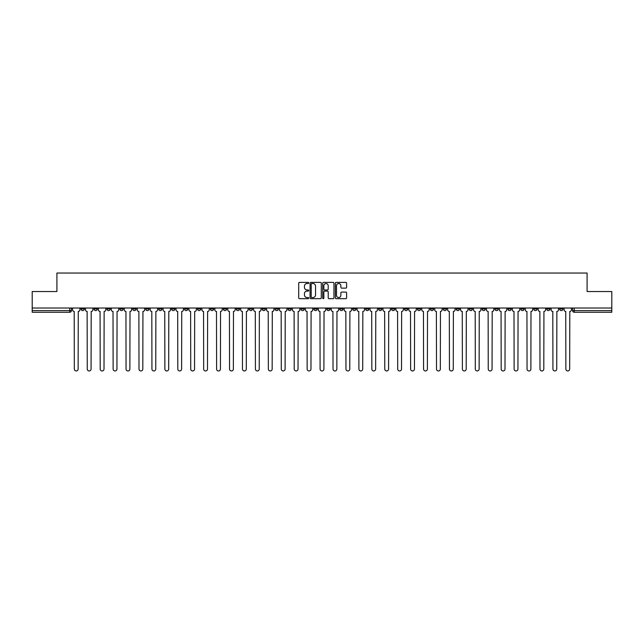 <?xml version="1.0" encoding="UTF-8"?>
<svg xmlns="http://www.w3.org/2000/svg" width="644" height="644" viewBox="0 0 644 644"><rect width="100%" height="100%" fill="white"/><g stroke="black" fill="none" stroke-linecap="round" stroke-linejoin="round"><path stroke-width="0.97" d="M308.734 282.966A0.572 0.572 0 0 0 308.162 282.394L299.516 282.394A0.813 0.813 0 0 0 298.703 283.207L298.703 297.858A0.813 0.813 0 0 0 299.516 298.671L308.162 298.671A0.572 0.572 0 0 0 308.734 298.1A0.572 0.572 0 0 0 308.162 297.528L307.043 297.528A2.608 2.608 0 0 1 304.443 294.928L304.443 293.704A2.608 2.608 0 0 1 307.043 291.104L308.162 291.104A0.572 0.572 0 0 0 308.734 290.533A0.572 0.572 0 0 0 308.162 289.961L307.043 289.961A2.608 2.608 0 0 1 304.443 287.361L304.443 286.137A2.608 2.608 0 0 1 307.043 283.529L308.162 283.529A0.572 0.572 0 0 0 308.734 282.966M507.907 308.025L507.907 308.943L511.223 308.943A1.658 1.658 0 0 1 509.565 310.601A1.658 1.658 0 0 1 507.907 308.943L507.907 308.025M443.225 308.025L443.225 308.943L446.542 308.943A1.658 1.658 0 0 1 444.883 310.601A1.658 1.658 0 0 1 443.225 308.943L443.225 308.025M430.289 308.943L430.289 308.025L430.289 308.943A1.658 1.658 0 0 0 431.947 310.601A1.658 1.658 0 0 1 430.289 308.943L433.605 308.943A1.658 1.658 0 0 1 431.947 310.601M404.424 308.025L404.424 308.943L407.741 308.943A1.658 1.658 0 0 1 406.082 310.601A1.658 1.658 0 0 1 404.424 308.943L404.424 308.025M391.488 308.943L391.488 308.025L391.488 308.943A1.658 1.658 0 0 0 393.146 310.601A1.658 1.658 0 0 1 391.488 308.943L394.804 308.943A1.658 1.658 0 0 1 393.146 310.601M378.551 308.943L378.551 308.025L378.551 308.943A1.658 1.658 0 0 0 380.21 310.601A1.658 1.658 0 0 1 378.551 308.943L381.868 308.943A1.658 1.658 0 0 1 380.21 310.601A1.658 1.658 0 0 0 381.868 308.943A1.658 1.658 0 0 1 380.21 310.601M339.742 308.943L339.742 308.025L339.742 308.943A1.658 1.658 0 0 0 341.401 310.601A1.658 1.658 0 0 1 339.742 308.943L343.059 308.943A1.658 1.658 0 0 1 341.401 310.601M326.806 308.025L326.806 308.943L330.122 308.943A1.658 1.658 0 0 1 328.464 310.601A1.658 1.658 0 0 1 326.806 308.943L326.806 308.025M313.878 308.025L313.878 308.943L317.194 308.943A1.658 1.658 0 0 1 315.536 310.601A1.658 1.658 0 0 1 313.878 308.943L313.878 308.025M300.941 308.025L300.941 308.943L304.258 308.943A1.658 1.658 0 0 1 302.599 310.601A1.658 1.658 0 0 1 300.941 308.943L300.941 308.025M288.005 308.943L288.005 308.025L288.005 308.943A1.658 1.658 0 0 0 289.663 310.601A1.658 1.658 0 0 1 288.005 308.943L291.321 308.943A1.658 1.658 0 0 1 289.663 310.601M262.132 308.025L262.132 308.943L265.449 308.943A1.658 1.658 0 0 1 263.79 310.601A1.658 1.658 0 0 1 262.132 308.943L262.132 308.025M249.196 308.943L249.196 308.025L249.196 308.943A1.658 1.658 0 0 0 250.854 310.601A1.658 1.658 0 0 1 249.196 308.943L252.512 308.943A1.658 1.658 0 0 1 250.854 310.601A1.658 1.658 0 0 0 252.512 308.943A1.658 1.658 0 0 1 250.854 310.601M171.586 308.025L171.586 308.943L174.902 308.943A1.658 1.658 0 0 1 173.244 310.601A1.658 1.658 0 0 1 171.586 308.943L171.586 308.025M158.649 308.025L158.649 308.943L161.966 308.943A1.658 1.658 0 0 1 160.308 310.601A1.658 1.658 0 0 1 158.649 308.943L158.649 308.025M145.713 308.025L145.713 308.943L149.03 308.943A1.658 1.658 0 0 1 147.371 310.601A1.658 1.658 0 0 1 145.713 308.943L145.713 308.025M119.848 308.025L119.848 308.943L123.165 308.943A1.658 1.658 0 0 1 121.507 310.601A1.658 1.658 0 0 1 119.848 308.943L119.848 308.025M106.912 308.025L106.912 308.943L110.229 308.943A1.658 1.658 0 0 1 108.57 310.601A1.658 1.658 0 0 1 106.912 308.943L106.912 308.025M345.788 288.134A0.813 0.813 0 0 0 346.601 287.321L346.601 283.207A0.813 0.813 0 0 0 345.788 282.394L336.184 282.394A0.813 0.813 0 0 0 335.371 283.207L335.371 297.858A0.813 0.813 0 0 0 336.184 298.671L345.788 298.671A0.813 0.813 0 0 0 346.601 297.858L346.601 292.891A0.813 0.813 0 0 0 345.788 292.078L341.674 292.078A0.813 0.813 0 0 0 340.861 292.891L340.861 295.354A2.174 2.174 0 0 1 338.688 297.528A2.174 2.174 0 0 1 336.506 295.354L336.506 285.711A2.174 2.174 0 0 1 338.688 283.529A2.174 2.174 0 0 1 340.861 285.711L340.861 287.321A0.813 0.813 0 0 0 341.674 288.134L345.788 288.134M32.2 308.025L32.2 291.531L56.914 291.531L56.914 273.04L587.087 273.04L587.087 291.531L611.8 291.531L611.8 308.025L32.2 308.025L32.2 310.601L71.42 310.601L71.42 308.025L71.42 310.601A1.658 1.658 0 0 1 69.761 312.26L32.2 312.26L32.2 310.601M321.292 283.207A0.813 0.813 0 0 0 320.471 282.394L310.867 282.394A0.813 0.813 0 0 0 310.054 283.207L310.054 297.858A0.813 0.813 0 0 0 310.867 298.671L320.471 298.671A0.813 0.813 0 0 0 321.292 297.858L321.292 283.207M323.529 282.394L333.133 282.394A0.813 0.813 0 0 1 333.946 283.207L333.946 297.858A0.813 0.813 0 0 1 333.133 298.671L329.02 298.671A0.813 0.813 0 0 1 328.207 297.858L328.207 291.917A0.813 0.813 0 0 0 327.394 291.104L324.665 291.104A0.813 0.813 0 0 0 323.852 291.917L323.852 298.1A0.572 0.572 0 0 1 323.28 298.671A0.572 0.572 0 0 1 322.708 298.1L322.708 283.207A0.813 0.813 0 0 1 323.529 282.394M572.58 308.025L572.58 310.601L611.8 310.601L611.8 312.26L574.239 312.26A1.658 1.658 0 0 1 572.58 310.601A1.658 1.658 0 0 0 574.239 312.26L574.239 308.025M611.8 308.025L611.8 310.601M562.961 308.025L562.961 308.943A1.658 1.658 0 0 1 561.302 310.601A1.658 1.658 0 0 1 559.644 308.943A1.658 1.658 0 0 0 561.302 310.601M559.644 308.025L559.644 308.943L562.961 308.943M550.024 308.025L550.024 308.943A1.658 1.658 0 0 1 548.366 310.601A1.658 1.658 0 0 1 546.708 308.943L550.024 308.943A1.658 1.658 0 0 1 548.366 310.601A1.658 1.658 0 0 0 550.024 308.943M546.708 308.025L546.708 308.943M537.088 308.025L537.088 308.943A1.658 1.658 0 0 1 535.43 310.601A1.658 1.658 0 0 1 533.771 308.943A1.658 1.658 0 0 0 535.43 310.601M533.771 308.025L533.771 308.943L537.088 308.943M524.152 308.025L524.152 308.943A1.658 1.658 0 0 1 522.493 310.601A1.658 1.658 0 0 1 520.835 308.943L524.152 308.943M520.835 308.025L520.835 308.943M511.223 308.025L511.223 308.943A1.658 1.658 0 0 1 509.565 310.601A1.658 1.658 0 0 0 511.223 308.943M498.287 308.025L498.287 308.943A1.658 1.658 0 0 1 496.629 310.601A1.658 1.658 0 0 1 494.97 308.943L498.287 308.943M494.97 308.025L494.97 308.943M485.351 308.025L485.351 308.943A1.658 1.658 0 0 1 483.692 310.601A1.658 1.658 0 0 1 482.034 308.943L485.351 308.943M482.034 308.025L482.034 308.943M472.414 308.025L472.414 308.943A1.658 1.658 0 0 1 470.756 310.601A1.658 1.658 0 0 1 469.098 308.943A1.658 1.658 0 0 0 470.756 310.601M469.098 308.025L469.098 308.943L472.414 308.943M459.478 308.025L459.478 308.943A1.658 1.658 0 0 1 457.82 310.601A1.658 1.658 0 0 1 456.161 308.943L459.478 308.943M456.161 308.025L456.161 308.943M446.542 308.025L446.542 308.943L446.542 308.025M433.605 308.025L433.605 308.943M420.677 308.025L420.677 308.943A1.658 1.658 0 0 1 419.019 310.601A1.658 1.658 0 0 1 417.352 308.943L420.677 308.943A1.658 1.658 0 0 1 419.019 310.601A1.658 1.658 0 0 0 420.677 308.943L420.677 308.025M417.352 308.025L417.352 308.943M407.741 308.025L407.741 308.943A1.658 1.658 0 0 1 406.082 310.601A1.658 1.658 0 0 0 407.741 308.943L407.741 308.025M394.804 308.025L394.804 308.943L394.804 308.025M381.868 308.025L381.868 308.943M368.932 308.025L368.932 308.943A1.658 1.658 0 0 1 367.273 310.601A1.658 1.658 0 0 1 365.615 308.943L368.932 308.943A1.658 1.658 0 0 1 367.273 310.601A1.658 1.658 0 0 0 368.932 308.943M365.615 308.025L365.615 308.943M355.995 308.025L355.995 308.943A1.658 1.658 0 0 1 354.337 310.601A1.658 1.658 0 0 1 352.679 308.943A1.658 1.658 0 0 0 354.337 310.601A1.658 1.658 0 0 0 355.995 308.943A1.658 1.658 0 0 1 354.337 310.601M352.679 308.025L352.679 308.943L355.995 308.943M343.059 308.025L343.059 308.943L343.059 308.025M330.122 308.025L330.122 308.943L330.122 308.025M317.194 308.025L317.194 308.943A1.658 1.658 0 0 1 315.536 310.601A1.658 1.658 0 0 0 317.194 308.943L317.194 308.025M304.258 308.025L304.258 308.943A1.658 1.658 0 0 1 302.599 310.601A1.658 1.658 0 0 0 304.258 308.943M291.321 308.025L291.321 308.943L291.321 308.025M278.385 308.025L278.385 308.943A1.658 1.658 0 0 1 276.727 310.601A1.658 1.658 0 0 1 275.069 308.943A1.658 1.658 0 0 0 276.727 310.601M275.069 308.025L275.069 308.943L278.385 308.943M265.449 308.025L265.449 308.943A1.658 1.658 0 0 1 263.79 310.601A1.658 1.658 0 0 0 265.449 308.943L265.449 308.025M252.512 308.025L252.512 308.943M239.576 308.025L239.576 308.943A1.658 1.658 0 0 1 237.918 310.601A1.658 1.658 0 0 1 236.259 308.943L239.576 308.943M236.259 308.025L236.259 308.943M226.648 308.025L226.648 308.943A1.658 1.658 0 0 1 224.981 310.601A1.658 1.658 0 0 1 223.323 308.943L226.648 308.943M223.323 308.025L223.323 308.943M213.711 308.025L213.711 308.943A1.658 1.658 0 0 1 212.053 310.601A1.658 1.658 0 0 1 210.395 308.943L213.711 308.943M210.395 308.025L210.395 308.943M200.775 308.025L200.775 308.943A1.658 1.658 0 0 1 199.117 310.601A1.658 1.658 0 0 1 197.458 308.943L200.775 308.943M197.458 308.025L197.458 308.943M187.839 308.025L187.839 308.943A1.658 1.658 0 0 1 186.18 310.601A1.658 1.658 0 0 1 184.522 308.943L187.839 308.943M184.522 308.025L184.522 308.943M174.902 308.025L174.902 308.943L174.902 308.025M161.966 308.025L161.966 308.943M149.03 308.025L149.03 308.943L149.03 308.025M136.093 308.025L136.093 308.943A1.658 1.658 0 0 1 134.435 310.601A1.658 1.658 0 0 1 132.777 308.943L136.093 308.943M132.777 308.025L132.777 308.943M123.165 308.025L123.165 308.943M110.229 308.025L110.229 308.943L110.229 308.025M97.292 308.025L97.292 308.943A1.658 1.658 0 0 1 95.634 310.601A1.658 1.658 0 0 1 93.976 308.943L97.292 308.943M93.976 308.025L93.976 308.943M81.039 308.025L81.039 308.943L84.356 308.943L84.356 308.025L84.356 308.943A1.658 1.658 0 0 1 82.698 310.601A1.658 1.658 0 0 1 81.039 308.943A1.658 1.658 0 0 0 82.698 310.601M69.761 312.26A1.658 1.658 0 0 0 71.42 310.601A1.658 1.658 0 0 1 69.761 312.26L69.761 308.025M311.768 283.529A0.572 0.572 0 0 0 311.197 284.101L311.197 296.964A0.572 0.572 0 0 0 311.768 297.528L312.944 297.528A2.608 2.608 0 0 0 315.552 294.928L315.552 286.137A2.608 2.608 0 0 0 312.944 283.529L311.768 283.529M328.207 285.751A2.174 2.174 0 0 0 326.025 283.577A2.174 2.174 0 0 0 323.852 285.751L323.852 289.148A0.813 0.813 0 0 0 324.665 289.961L327.394 289.961A0.813 0.813 0 0 0 328.207 289.148L328.207 285.751M72.539 309.772L72.539 308.025L72.539 309.772A1.658 1.658 0 0 0 74.197 311.43L74.326 369.052A1.908 1.908 0 0 0 76.234 370.96A1.908 1.908 0 0 0 78.133 369.052L78.262 311.43A1.658 1.658 0 0 0 79.92 309.772L79.92 308.025L79.92 309.772M74.197 311.43L74.326 369.052M78.133 369.052L78.262 311.43M85.475 309.772L85.475 308.025L85.475 309.772A1.658 1.658 0 0 0 87.133 311.43L87.254 369.052A1.908 1.908 0 0 0 89.162 370.96A1.908 1.908 0 0 0 91.07 369.052L91.198 311.43A1.658 1.658 0 0 0 92.857 309.772L92.857 308.025L92.857 309.772M98.411 309.772L98.411 308.025L98.411 309.772A1.658 1.658 0 0 0 100.07 311.43L100.19 369.052A1.908 1.908 0 0 0 102.098 370.96A1.908 1.908 0 0 0 104.006 369.052L104.135 311.43A1.658 1.658 0 0 0 105.793 309.772L105.793 308.025L105.793 309.772M111.348 309.772L111.348 308.025L111.348 309.772A1.658 1.658 0 0 0 113.006 311.43L113.127 369.052A1.908 1.908 0 0 0 115.035 370.96A1.908 1.908 0 0 0 116.942 369.052L117.063 311.43A1.658 1.658 0 0 0 118.721 309.772L118.721 308.025L118.721 309.772M87.133 311.43L87.254 369.052M91.07 369.052L91.198 311.43M100.07 311.43L100.19 369.052M104.006 369.052L104.135 311.43M113.006 311.43L113.127 369.052M116.942 369.052L117.063 311.43M124.284 309.772L124.284 308.025L124.284 309.772A1.658 1.658 0 0 0 125.942 311.43L126.063 369.052A1.908 1.908 0 0 0 127.971 370.96A1.908 1.908 0 0 0 129.879 369.052L129.999 311.43A1.658 1.658 0 0 0 131.658 309.772L131.658 308.025L131.658 309.772M137.212 309.772L137.212 308.025L137.212 309.772A1.658 1.658 0 0 0 138.879 311.43L138.999 369.052A1.908 1.908 0 0 0 140.907 370.96A1.908 1.908 0 0 0 142.815 369.052L142.936 311.43A1.658 1.658 0 0 0 144.594 309.772L144.594 308.025L144.594 309.772M125.942 311.43L126.063 369.052M129.879 369.052L129.999 311.43M138.879 311.43L138.999 369.052M142.815 369.052L142.936 311.43M150.149 309.772L150.149 308.025L150.149 309.772A1.658 1.658 0 0 0 151.807 311.43L151.936 369.052A1.908 1.908 0 0 0 153.844 370.96A1.908 1.908 0 0 0 155.751 369.052L155.872 311.43A1.658 1.658 0 0 0 157.53 309.772L157.53 308.025L157.53 309.772M163.085 309.772L163.085 308.025L163.085 309.772A1.658 1.658 0 0 0 164.743 311.43L164.872 369.052A1.908 1.908 0 0 0 166.78 370.96A1.908 1.908 0 0 0 168.688 369.052L168.809 311.43A1.658 1.658 0 0 0 170.467 309.772L170.467 308.025L170.467 309.772M176.021 309.772L176.021 308.025L176.021 309.772A1.658 1.658 0 0 0 177.68 311.43L177.808 369.052A1.908 1.908 0 0 0 179.708 370.96A1.908 1.908 0 0 0 181.616 369.052L181.745 311.43A1.658 1.658 0 0 0 183.403 309.772L183.403 308.025L183.403 309.772M188.958 309.772L188.958 308.025L188.958 309.772A1.658 1.658 0 0 0 190.616 311.43L190.737 369.052A1.908 1.908 0 0 0 192.645 370.96A1.908 1.908 0 0 0 194.552 369.052L194.681 311.43A1.658 1.658 0 0 0 196.34 309.772L196.34 308.025L196.34 309.772M201.894 309.772L201.894 308.025L201.894 309.772A1.658 1.658 0 0 0 203.552 311.43L203.673 369.052A1.908 1.908 0 0 0 205.581 370.96A1.908 1.908 0 0 0 207.489 369.052L207.618 311.43A1.658 1.658 0 0 0 209.276 309.772L209.276 308.025L209.276 309.772M214.83 309.772L214.83 308.025L214.83 309.772A1.658 1.658 0 0 0 216.489 311.43L216.609 369.052A1.908 1.908 0 0 0 218.517 370.96A1.908 1.908 0 0 0 220.425 369.052L220.546 311.43A1.658 1.658 0 0 0 222.204 309.772L222.204 308.025L222.204 309.772M227.767 309.772L227.767 308.025L227.767 309.772A1.658 1.658 0 0 0 229.425 311.43L229.546 369.052A1.908 1.908 0 0 0 231.454 370.96A1.908 1.908 0 0 0 233.361 369.052L233.482 311.43A1.658 1.658 0 0 0 235.141 309.772L235.141 308.025L235.141 309.772M240.695 309.772L240.695 308.025L240.695 309.772A1.658 1.658 0 0 0 242.353 311.43L242.482 369.052A1.908 1.908 0 0 0 244.39 370.96A1.908 1.908 0 0 0 246.298 369.052L246.419 311.43A1.658 1.658 0 0 0 248.077 309.772L248.077 308.025L248.077 309.772M151.807 311.43L151.936 369.052M155.751 369.052L155.872 311.43M164.743 311.43L164.872 369.052M168.688 369.052L168.809 311.43M177.68 311.43L177.808 369.052M181.616 369.052L181.745 311.43M190.616 311.43L190.737 369.052M194.552 369.052L194.681 311.43M203.552 311.43L203.673 369.052M207.489 369.052L207.618 311.43M216.489 311.43L216.609 369.052M220.425 369.052L220.546 311.43M229.425 311.43L229.546 369.052M233.361 369.052L233.482 311.43M242.353 311.43L242.482 369.052M246.298 369.052L246.419 311.43M253.631 309.772L253.631 308.025L253.631 309.772A1.658 1.658 0 0 0 255.29 311.43L255.418 369.052A1.908 1.908 0 0 0 257.326 370.96A1.908 1.908 0 0 0 259.234 369.052L259.355 311.43A1.658 1.658 0 0 0 261.013 309.772L261.013 308.025L261.013 309.772M266.568 309.772L266.568 308.025L266.568 309.772A1.658 1.658 0 0 0 268.226 311.43L268.355 369.052A1.908 1.908 0 0 0 270.263 370.96A1.908 1.908 0 0 0 272.162 369.052L272.291 311.43A1.658 1.658 0 0 0 273.95 309.772L273.95 308.025L273.95 309.772M279.504 309.772L279.504 308.025L279.504 309.772A1.658 1.658 0 0 0 281.162 311.43L281.283 369.052A1.908 1.908 0 0 0 283.191 370.96A1.908 1.908 0 0 0 285.099 369.052L285.228 311.43A1.658 1.658 0 0 0 286.886 309.772L286.886 308.025L286.886 309.772M292.44 309.772L292.44 308.025L292.44 309.772A1.658 1.658 0 0 0 294.099 311.43L294.219 369.052A1.908 1.908 0 0 0 296.127 370.96A1.908 1.908 0 0 0 298.035 369.052L298.164 311.43A1.658 1.658 0 0 0 299.822 309.772L299.822 308.025L299.822 309.772M305.377 309.772L305.377 308.025L305.377 309.772A1.658 1.658 0 0 0 307.035 311.43L307.156 369.052A1.908 1.908 0 0 0 309.064 370.96A1.908 1.908 0 0 0 310.972 369.052L311.092 311.43A1.658 1.658 0 0 0 312.759 309.772L312.759 308.025L312.759 309.772M318.313 309.772L318.313 308.025L318.313 309.772A1.658 1.658 0 0 0 319.971 311.43L320.092 369.052A1.908 1.908 0 0 0 322 370.96A1.908 1.908 0 0 0 323.908 369.052L324.029 311.43A1.658 1.658 0 0 0 325.687 309.772L325.687 308.025L325.687 309.772M331.241 309.772L331.241 308.025L331.241 309.772A1.658 1.658 0 0 0 332.908 311.43L333.029 369.052A1.908 1.908 0 0 0 334.936 370.96A1.908 1.908 0 0 0 336.844 369.052L336.965 311.43A1.658 1.658 0 0 0 338.623 309.772L338.623 308.025L338.623 309.772M344.178 309.772L344.178 308.025L344.178 309.772A1.658 1.658 0 0 0 345.836 311.43L345.965 369.052A1.908 1.908 0 0 0 347.873 370.96A1.908 1.908 0 0 0 349.781 369.052L349.901 311.43A1.658 1.658 0 0 0 351.56 309.772L351.56 308.025L351.56 309.772M357.114 309.772L357.114 308.025L357.114 309.772A1.658 1.658 0 0 0 358.772 311.43L358.901 369.052A1.908 1.908 0 0 0 360.809 370.96A1.908 1.908 0 0 0 362.717 369.052L362.838 311.43A1.658 1.658 0 0 0 364.496 309.772L364.496 308.025L364.496 309.772M370.05 309.772L370.05 308.025L370.05 309.772A1.658 1.658 0 0 0 371.709 311.43L371.838 369.052A1.908 1.908 0 0 0 373.737 370.96A1.908 1.908 0 0 0 375.645 369.052L375.774 311.43A1.658 1.658 0 0 0 377.432 309.772L377.432 308.025L377.432 309.772M382.987 309.772L382.987 308.025L382.987 309.772A1.658 1.658 0 0 0 384.645 311.43L384.766 369.052A1.908 1.908 0 0 0 386.674 370.96A1.908 1.908 0 0 0 388.582 369.052L388.71 311.43A1.658 1.658 0 0 0 390.369 309.772L390.369 308.025L390.369 309.772M395.923 309.772L395.923 308.025L395.923 309.772A1.658 1.658 0 0 0 397.581 311.43L397.702 369.052A1.908 1.908 0 0 0 399.61 370.96A1.908 1.908 0 0 0 401.518 369.052L401.647 311.43A1.658 1.658 0 0 0 403.305 309.772L403.305 308.025L403.305 309.772M408.86 309.772L408.86 308.025L408.86 309.772A1.658 1.658 0 0 0 410.518 311.43L410.639 369.052A1.908 1.908 0 0 0 412.546 370.96A1.908 1.908 0 0 0 414.454 369.052L414.575 311.43A1.658 1.658 0 0 0 416.233 309.772L416.233 308.025L416.233 309.772M421.796 309.772L421.796 308.025L421.796 309.772A1.658 1.658 0 0 0 423.454 311.43L423.575 369.052A1.908 1.908 0 0 0 425.483 370.96A1.908 1.908 0 0 0 427.391 369.052L427.511 311.43A1.658 1.658 0 0 0 429.17 309.772L429.17 308.025L429.17 309.772M434.724 309.772L434.724 308.025L434.724 309.772A1.658 1.658 0 0 0 436.382 311.43L436.511 369.052A1.908 1.908 0 0 0 438.419 370.96A1.908 1.908 0 0 0 440.327 369.052L440.448 311.43A1.658 1.658 0 0 0 442.106 309.772L442.106 308.025L442.106 309.772M255.29 311.43L255.418 369.052M259.234 369.052L259.355 311.43M268.226 311.43L268.355 369.052M272.162 369.052L272.291 311.43M281.162 311.43L281.283 369.052M285.099 369.052L285.228 311.43M294.099 311.43L294.219 369.052M298.035 369.052L298.164 311.43M307.035 311.43L307.156 369.052M310.972 369.052L311.092 311.43M319.971 311.43L320.092 369.052M323.908 369.052L324.029 311.43M332.908 311.43L333.029 369.052M336.844 369.052L336.965 311.43M345.836 311.43L345.965 369.052M349.781 369.052L349.901 311.43M358.772 311.43L358.901 369.052M362.717 369.052L362.838 311.43M371.709 311.43L371.838 369.052M375.645 369.052L375.774 311.43M384.645 311.43L384.766 369.052M388.582 369.052L388.71 311.43M397.581 311.43L397.702 369.052M401.518 369.052L401.647 311.43M410.518 311.43L410.639 369.052M414.454 369.052L414.575 311.43M423.454 311.43L423.575 369.052M427.391 369.052L427.511 311.43M436.382 311.43L436.511 369.052M440.327 369.052L440.448 311.43M447.661 309.772L447.661 308.025L447.661 309.772A1.658 1.658 0 0 0 449.319 311.43L449.448 369.052A1.908 1.908 0 0 0 451.355 370.96A1.908 1.908 0 0 0 453.263 369.052L453.384 311.43A1.658 1.658 0 0 0 455.042 309.772L455.042 308.025L455.042 309.772M449.319 311.43L449.448 369.052M453.263 369.052L453.384 311.43M460.597 309.772L460.597 308.025L460.597 309.772A1.658 1.658 0 0 0 462.255 311.43L462.384 369.052A1.908 1.908 0 0 0 464.292 370.96A1.908 1.908 0 0 0 466.192 369.052L466.32 311.43A1.658 1.658 0 0 0 467.979 309.772L467.979 308.025L467.979 309.772M462.255 311.43L462.384 369.052M466.192 369.052L466.32 311.43M473.533 309.772L473.533 308.025L473.533 309.772A1.658 1.658 0 0 0 475.192 311.43L475.312 369.052A1.908 1.908 0 0 0 477.22 370.96A1.908 1.908 0 0 0 479.128 369.052L479.257 311.43A1.658 1.658 0 0 0 480.915 309.772L480.915 308.025L480.915 309.772M475.192 311.43L475.312 369.052M479.128 369.052L479.257 311.43M486.47 309.772L486.47 308.025L486.47 309.772A1.658 1.658 0 0 0 488.128 311.43L488.249 369.052A1.908 1.908 0 0 0 490.156 370.96A1.908 1.908 0 0 0 492.064 369.052L492.193 311.43A1.658 1.658 0 0 0 493.851 309.772L493.851 308.025L493.851 309.772M488.128 311.43L488.249 369.052M492.064 369.052L492.193 311.43M499.406 309.772L499.406 308.025L499.406 309.772A1.658 1.658 0 0 0 501.064 311.43L501.185 369.052A1.908 1.908 0 0 0 503.093 370.96A1.908 1.908 0 0 0 505.001 369.052L505.121 311.43A1.658 1.658 0 0 0 506.788 309.772L506.788 308.025L506.788 309.772M501.064 311.43L501.185 369.052M505.001 369.052L505.121 311.43M512.342 309.772L512.342 308.025L512.342 309.772A1.658 1.658 0 0 0 514.001 311.43L514.121 369.052A1.908 1.908 0 0 0 516.029 370.96A1.908 1.908 0 0 0 517.937 369.052L518.058 311.43A1.658 1.658 0 0 0 519.716 309.772L519.716 308.025L519.716 309.772M514.001 311.43L514.121 369.052M517.937 369.052L518.058 311.43M525.279 309.772L525.279 308.025L525.279 309.772A1.658 1.658 0 0 0 526.937 311.43L527.058 369.052A1.908 1.908 0 0 0 528.966 370.96A1.908 1.908 0 0 0 530.873 369.052L530.994 311.43A1.658 1.658 0 0 0 532.652 309.772L532.652 308.025L532.652 309.772M526.937 311.43L527.058 369.052M530.873 369.052L530.994 311.43M538.207 309.772L538.207 308.025L538.207 309.772A1.658 1.658 0 0 0 539.865 311.43L539.994 369.052A1.908 1.908 0 0 0 541.902 370.96A1.908 1.908 0 0 0 543.81 369.052L543.93 311.43A1.658 1.658 0 0 0 545.589 309.772L545.589 308.025L545.589 309.772M539.865 311.43L539.994 369.052M543.81 369.052L543.93 311.43M551.143 309.772L551.143 308.025L551.143 309.772A1.658 1.658 0 0 0 552.802 311.43L552.93 369.052A1.908 1.908 0 0 0 554.838 370.96A1.908 1.908 0 0 0 556.746 369.052L556.867 311.43A1.658 1.658 0 0 0 558.525 309.772L558.525 308.025L558.525 309.772M552.802 311.43L552.93 369.052M556.746 369.052L556.867 311.43M564.08 309.772L564.08 308.025L564.08 309.772A1.658 1.658 0 0 0 565.738 311.43L565.867 369.052A1.908 1.908 0 0 0 567.766 370.96A1.908 1.908 0 0 0 569.674 369.052L569.803 311.43A1.658 1.658 0 0 0 571.461 309.772L571.461 308.025L571.461 309.772M565.738 311.43L565.867 369.052M569.674 369.052L569.803 311.43"/></g></svg>
